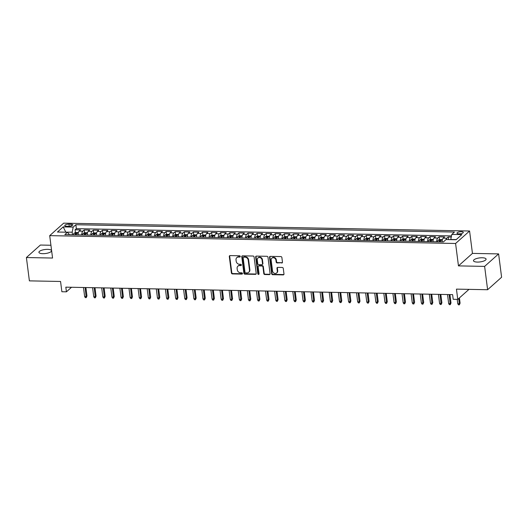 <?xml version="1.0" encoding="UTF-8"?>
<svg xmlns="http://www.w3.org/2000/svg" width="528" height="528" viewBox="0 0 528 528"><rect width="100%" height="100%" fill="white"/><g stroke="black" fill="none" stroke-linecap="round" stroke-linejoin="round"><path stroke-width="0.79" d="M240.28 256.43A0.68 0.587 -131.8 0 0 239.573 255.776L230.083 255.592A0.977 0.838 -131.8 0 0 229.304 256.489L231.416 272.983A0.977 0.838 -131.8 0 0 232.426 273.913L241.916 274.098A0.68 0.587 -131.8 0 0 242.464 273.471A0.68 0.587 -131.8 0 0 241.751 272.818L240.524 272.791A3.115 2.68 -131.8 0 1 237.29 269.808L237.118 268.435A3.115 2.68 -131.8 0 1 237.897 266.165A3.115 2.68 -131.8 0 1 239.6 265.558L240.827 265.577A0.68 0.587 -131.8 0 0 240.662 264.297L239.435 264.271A3.115 2.68 -131.8 0 1 236.201 261.287L236.023 259.915A3.115 2.68 -131.8 0 1 236.808 257.644A3.115 2.68 -131.8 0 1 238.504 257.037L239.738 257.057A0.68 0.587 -131.8 0 0 240.28 256.43M482.203 257.763A6.356 2.026 -7.3 0 0 473.484 260.726A6.356 2.026 -7.3 0 0 477.365 262.079A6.356 2.026 -7.3 0 0 486.09 259.116A6.356 2.026 -7.3 0 0 482.203 257.763M47.645 249.361A6.356 2.026 -7.3 0 0 38.92 252.325A6.356 2.026 -7.3 0 0 42.808 253.678A6.356 2.026 -7.3 0 0 51.526 250.714A6.356 2.026 -7.3 0 0 47.645 249.361M461.353 231.7A3.175 1.01 -7.3 0 0 456.991 233.185A3.175 1.01 -7.3 0 0 458.931 233.864A3.175 1.01 -7.3 0 0 463.294 232.379A3.175 1.01 -7.3 0 0 461.353 231.7M281.688 263.036A0.977 0.838 -131.8 0 0 282.467 262.132L281.873 257.506A0.977 0.838 -131.8 0 0 280.863 256.575L270.323 256.37A0.977 0.838 -131.8 0 0 269.544 257.268L271.663 273.761A0.977 0.838 -131.8 0 0 272.672 274.692L283.213 274.897A0.977 0.838 -131.8 0 0 283.985 273.999L283.272 268.409A0.977 0.838 -131.8 0 0 282.262 267.478L277.748 267.392A0.977 0.838 -131.8 0 0 276.976 268.29L277.325 271.062A2.607 2.244 -131.8 0 1 276.672 272.956A2.607 2.244 -131.8 0 1 274.184 273.2A2.607 2.244 -131.8 0 1 272.547 270.97L271.161 260.113A2.607 2.244 -131.8 0 1 271.814 258.212A2.607 2.244 -131.8 0 1 274.303 257.968A2.607 2.244 -131.8 0 1 275.939 260.205L276.17 262.013A0.977 0.838 -131.8 0 0 277.18 262.944L282.071 262.693A0.977 0.838 -131.8 0 0 282.381 262.64M50.926 245.249L40.385 245.045L26.4 257.539L29.39 280.87L60.562 281.47L61.875 291.74L66.422 291.826L65.828 287.159L452.608 294.637L453.209 299.303L457.756 299.396L468.983 289.37M484.625 266.396L498.61 253.902L472.448 253.4L458.462 265.888L484.625 266.396L487.615 289.727L456.443 289.126L457.756 299.396M458.462 265.888L455.591 243.487L49.698 235.64L63.683 223.153L469.577 231L455.591 243.487M26.4 257.539L52.562 258.04L49.698 235.64M254.093 256.971A0.977 0.838 -131.8 0 0 253.084 256.04L242.543 255.836A0.977 0.838 -131.8 0 0 241.765 256.733L243.877 273.227A0.977 0.838 -131.8 0 0 244.886 274.157L255.427 274.362A0.977 0.838 -131.8 0 0 256.205 273.464L254.093 256.971M256.43 256.1L266.97 256.304A0.977 0.838 -131.8 0 1 267.986 257.242L270.098 273.728A0.977 0.838 -131.8 0 1 269.32 274.633L264.812 274.54A0.977 0.838 -131.8 0 1 263.795 273.61L262.944 266.924A0.977 0.838 -131.8 0 0 261.934 265.987L258.938 265.927A0.977 0.838 -131.8 0 0 258.166 266.831L259.057 273.794A0.68 0.587 -131.8 0 1 257.803 273.768L255.658 257.004A0.977 0.838 -131.8 0 1 256.43 256.1M498.61 253.902L501.6 277.24L487.615 289.727M451.268 237.052L448.226 236.993L448.562 239.593M446.107 239.547A3.973 1.584 -88.9 0 1 446.846 238.227L443.203 238.154L444.589 236.927L439.124 236.821L439.494 239.679M436.643 241.778A3.973 1.584 -88.9 0 1 437.745 238.049L434.108 237.983L435.488 236.749L430.023 236.643L430.393 239.507M427.541 241.6A3.973 1.584 -88.9 0 1 428.644 237.877L425.007 237.805L426.386 236.57L420.922 236.465L421.291 239.329M418.44 241.421A3.973 1.584 -88.9 0 1 419.542 237.699L415.906 237.626L417.285 236.399L411.82 236.293L412.19 239.151M409.339 241.25A3.973 1.584 -88.9 0 1 410.441 237.521L406.804 237.455L408.184 236.221L402.725 236.115L403.088 238.979M400.237 241.072A3.973 1.584 -88.9 0 1 401.346 237.349L397.703 237.277L399.082 236.042L393.624 235.937L393.987 238.801M391.136 240.9A3.973 1.584 -88.9 0 1 392.245 237.171L388.601 237.098L389.981 235.871L384.523 235.765L384.886 238.623M382.034 240.722A3.973 1.584 -88.9 0 1 383.143 236.999L379.5 236.927L380.879 235.693L375.421 235.587L375.784 238.451M372.933 240.544A3.973 1.584 -88.9 0 1 374.042 236.821L370.399 236.749L371.778 235.514L366.32 235.409L366.683 238.273M363.832 240.372A3.973 1.584 -88.9 0 1 364.94 236.643L361.297 236.577L362.677 235.343L357.218 235.237L357.588 238.095M354.73 240.194A3.973 1.584 -88.9 0 1 355.839 236.471L352.196 236.399L353.575 235.165L348.117 235.059L348.487 237.923M345.629 240.016A3.973 1.584 -88.9 0 1 346.738 236.293L343.101 236.221L344.48 234.993L339.016 234.887L339.385 237.745M336.534 239.844A3.973 1.584 -88.9 0 1 337.636 236.115L334 236.049L335.379 234.815L329.914 234.709L330.284 237.567M327.433 239.666A3.973 1.584 -88.9 0 1 328.535 235.943L324.898 235.871L326.278 234.637L320.813 234.531L321.182 237.395M318.331 239.488A3.973 1.584 -88.9 0 1 319.433 235.765L315.797 235.693L317.176 234.465L311.718 234.359L312.081 237.217M309.23 239.316A3.973 1.584 -88.9 0 1 310.332 235.587L306.695 235.521L308.075 234.287L302.617 234.181L302.98 237.046M300.128 239.138A3.973 1.584 -88.9 0 1 301.237 235.415L297.594 235.343L298.973 234.109L293.515 234.003L293.878 236.867M291.027 238.96A3.973 1.584 -88.9 0 1 292.136 235.237L288.493 235.165L289.872 233.937L284.414 233.831L284.777 236.689M281.926 238.788A3.973 1.584 -88.9 0 1 283.034 235.059L279.391 234.993L280.771 233.759L275.312 233.653L275.675 236.518M272.824 238.61A3.973 1.584 -88.9 0 1 273.933 234.887L270.29 234.815L271.669 233.581L266.211 233.475L266.581 236.339M263.723 238.432A3.973 1.584 -88.9 0 1 264.832 234.709L261.188 234.637L262.568 233.409L257.11 233.303L257.479 236.161M254.621 238.26A3.973 1.584 -88.9 0 1 255.73 234.531L252.087 234.465L253.473 233.231L248.008 233.125L248.378 235.99M245.527 238.082A3.973 1.584 -88.9 0 1 246.629 234.359L242.992 234.287L244.372 233.053L238.907 232.947L239.276 235.811M236.425 237.904A3.973 1.584 -88.9 0 1 237.527 234.181L233.891 234.109L235.27 232.881L229.805 232.775L230.175 235.633M227.324 237.732A3.973 1.584 -88.9 0 1 228.426 234.003L224.789 233.937L226.169 232.703L220.704 232.597L221.074 235.462M218.222 237.554A3.973 1.584 -88.9 0 1 219.325 233.831L215.688 233.759L217.067 232.525L211.609 232.419L211.972 235.283M209.121 237.376A3.973 1.584 -88.9 0 1 210.223 233.653L206.587 233.581L207.966 232.353L202.508 232.247L202.871 235.105M200.02 237.204A3.973 1.584 -88.9 0 1 201.128 233.475L197.485 233.409L198.865 232.175L193.406 232.069L193.769 234.934M190.918 237.026A3.973 1.584 -88.9 0 1 192.027 233.303L188.384 233.231L189.763 231.997L184.305 231.891L184.668 234.755M181.817 236.848A3.973 1.584 -88.9 0 1 182.926 233.125L179.282 233.053L180.662 231.825L175.204 231.719L175.567 234.577M172.715 236.676A3.973 1.584 -88.9 0 1 173.824 232.947L170.181 232.881L171.56 231.647L166.102 231.541L166.472 234.406M163.614 236.498A3.973 1.584 -88.9 0 1 164.723 232.775L161.08 232.703L162.459 231.469L157.001 231.363L157.37 234.227M154.513 236.32A3.973 1.584 -88.9 0 1 155.621 232.597L151.978 232.525L153.364 231.297L147.899 231.191L148.269 234.049M145.418 236.148A3.973 1.584 -88.9 0 1 146.52 232.419L142.883 232.353L144.263 231.119L138.798 231.013L139.168 233.878M136.316 235.97A3.973 1.584 -88.9 0 1 137.419 232.247L133.782 232.175L135.161 230.941L129.697 230.835L130.066 233.699M127.215 235.792A3.973 1.584 -88.9 0 1 128.317 232.069L124.681 231.997L126.06 230.769L120.595 230.663L120.965 233.521M118.114 235.62A3.973 1.584 -88.9 0 1 119.216 231.891L115.579 231.825L116.959 230.591L111.5 230.485L111.863 233.35M109.012 235.442A3.973 1.584 -88.9 0 1 110.121 231.719L106.478 231.647L107.857 230.413L102.399 230.307L102.762 233.171M99.911 235.264A3.973 1.584 -88.9 0 1 101.02 231.541L97.376 231.469L98.756 230.241L93.298 230.135L93.661 232.993M90.809 235.092A3.973 1.584 -88.9 0 1 91.918 231.363L88.275 231.297L89.654 230.063L84.196 229.957L82.817 231.191A3.973 1.584 91.1 0 0 81.708 234.914M84.559 232.822L84.196 229.957M66.634 226.241L68.64 226.281A3.076 0.983 -7.3 0 0 72.864 224.842A3.076 0.983 -7.3 0 0 70.983 224.189L68.977 224.149A3.076 0.983 -7.3 0 0 64.753 225.588A3.076 0.983 -7.3 0 0 66.634 226.241M456.225 239.6L450.773 239.494L451.803 234.412L454.45 232.049L75.86 224.73L73.214 227.093L72.178 232.175L72.508 234.736M451.803 234.412L461.815 234.604L456.073 239.738L446.061 239.547L443.414 241.91L64.819 234.59L67.465 232.228L57.453 232.03L63.202 226.901L73.214 227.093M451.499 235.904L76.362 228.65L75.095 229.779L80.553 229.885L79.174 231.119A3.973 1.584 91.1 0 0 78.071 234.841M91.918 231.363L93.298 230.135M101.02 231.541L102.399 230.307M110.121 231.719L111.5 230.485M119.216 231.891L120.595 230.663M128.317 232.069L129.697 230.835M137.419 232.247L138.798 231.013M146.52 232.419L147.899 231.191M155.621 232.597L157.001 231.363M164.723 232.775L166.102 231.541M173.824 232.947L175.204 231.719M182.926 233.125L184.305 231.891M192.027 233.303L193.406 232.069M201.128 233.475L202.508 232.247M210.223 233.653L211.609 232.419M219.325 233.831L220.704 232.597M228.426 234.003L229.805 232.775M237.527 234.181L238.907 232.947M246.629 234.359L248.008 233.125M255.73 234.531L257.11 233.303M264.832 234.709L266.211 233.475M273.933 234.887L275.312 233.653M283.034 235.059L284.414 233.831M292.136 235.237L293.515 234.003M301.237 235.415L302.617 234.181M310.332 235.587L311.718 234.359M319.433 235.765L320.813 234.531M328.535 235.943L329.914 234.709M337.636 236.115L339.016 234.887M346.738 236.293L348.117 235.059M355.839 236.471L357.218 235.237M364.94 236.643L366.32 235.409M374.042 236.821L375.421 235.587M383.143 236.999L384.523 235.765M392.245 237.171L393.624 235.937M401.346 237.349L402.725 236.115M410.441 237.521L411.82 236.293M419.542 237.699L420.922 236.465M428.644 237.877L430.023 236.643M437.745 238.049L439.124 236.821M446.846 238.227L448.226 236.993M72.178 232.175L65.657 232.188M65.828 232.195L63.202 226.901M69.465 234.676L67.465 232.228M472.448 253.4L469.577 231M66.422 291.826L71.524 287.272M75.458 232.643L75.095 229.779M76.362 228.65L75.86 224.73M88.275 231.297A3.973 1.584 91.1 0 0 87.173 235.019M97.376 231.469A3.973 1.584 91.1 0 0 96.268 235.198M106.478 231.647A3.973 1.584 91.1 0 0 105.369 235.369M115.579 231.825A3.973 1.584 91.1 0 0 114.47 235.547M124.681 231.997A3.973 1.584 91.1 0 0 123.572 235.726M133.782 232.175A3.973 1.584 91.1 0 0 132.673 235.897M142.883 232.353A3.973 1.584 91.1 0 0 141.775 236.075M151.978 232.525A3.973 1.584 91.1 0 0 150.876 236.254M161.08 232.703A3.973 1.584 91.1 0 0 159.977 236.425M170.181 232.881A3.973 1.584 91.1 0 0 169.079 236.603M179.282 233.053A3.973 1.584 91.1 0 0 178.18 236.782M188.384 233.231A3.973 1.584 91.1 0 0 187.282 236.953M197.485 233.409A3.973 1.584 91.1 0 0 196.376 237.131M206.587 233.581A3.973 1.584 91.1 0 0 205.478 237.31M215.688 233.759A3.973 1.584 91.1 0 0 214.579 237.481M224.789 233.937A3.973 1.584 91.1 0 0 223.681 237.659M233.891 234.109A3.973 1.584 91.1 0 0 232.782 237.838M242.992 234.287A3.973 1.584 91.1 0 0 241.883 238.009M252.087 234.465A3.973 1.584 91.1 0 0 250.985 238.187M261.188 234.637A3.973 1.584 91.1 0 0 260.086 238.366M270.29 234.815A3.973 1.584 91.1 0 0 269.188 238.537M279.391 234.993A3.973 1.584 91.1 0 0 278.289 238.715M288.493 235.165A3.973 1.584 91.1 0 0 287.384 238.894M297.594 235.343A3.973 1.584 91.1 0 0 296.485 239.065M306.695 235.521A3.973 1.584 91.1 0 0 305.587 239.243M315.797 235.693A3.973 1.584 91.1 0 0 314.688 239.422M324.898 235.871A3.973 1.584 91.1 0 0 323.789 239.593M334 236.049A3.973 1.584 91.1 0 0 332.891 239.771M343.101 236.221A3.973 1.584 91.1 0 0 341.992 239.95M352.196 236.399A3.973 1.584 91.1 0 0 351.094 240.121M361.297 236.577A3.973 1.584 91.1 0 0 360.195 240.299M370.399 236.749A3.973 1.584 91.1 0 0 369.296 240.478M379.5 236.927A3.973 1.584 91.1 0 0 378.398 240.649M388.601 237.098A3.973 1.584 91.1 0 0 387.493 240.827M397.703 237.277A3.973 1.584 91.1 0 0 396.594 241.006M406.804 237.455A3.973 1.584 91.1 0 0 405.695 241.177M415.906 237.626A3.973 1.584 91.1 0 0 414.797 241.355M425.007 237.805A3.973 1.584 91.1 0 0 423.898 241.527M434.108 237.983A3.973 1.584 91.1 0 0 433 241.705M443.203 238.154A3.973 1.584 91.1 0 0 442.101 241.883M240.253 256.707A0.68 0.587 -131.8 0 1 240.115 256.72L238.887 256.7A3.115 2.68 -131.8 0 0 237.184 257.301L236.808 257.644M237.897 266.165L238.273 265.822A3.115 2.68 -131.8 0 1 239.976 265.221L241.204 265.241A0.68 0.587 -131.8 0 0 241.342 265.228M229.766 255.651A0.977 0.838 -131.8 0 0 229.68 256.153L231.792 272.646A0.977 0.838 -131.8 0 0 232.802 273.577L242.299 273.761A0.68 0.587 -131.8 0 0 242.438 273.748M242.227 255.889A0.977 0.838 -131.8 0 0 242.141 256.397L244.253 272.884A0.977 0.838 -131.8 0 0 245.269 273.821L255.809 274.025A0.977 0.838 -131.8 0 0 256.12 273.966M243.685 257.136A0.68 0.587 -131.8 0 0 243.144 257.763L244.999 272.243A0.68 0.587 -131.8 0 0 245.705 272.897L247.005 272.917A3.115 2.68 -131.8 0 0 248.701 272.309A3.115 2.68 -131.8 0 0 249.487 270.039L248.219 260.146A3.115 2.68 -131.8 0 0 244.985 257.162L243.685 257.136L244.068 256.799A0.68 0.587 -131.8 0 0 243.692 256.931L243.316 257.268M248.701 272.309L249.084 271.973A3.115 2.68 -131.8 0 0 249.863 269.702L249.487 270.039M244.068 256.799L245.362 256.826A3.115 2.68 -131.8 0 1 248.596 259.809L249.863 269.702M258.41 266.119L258.786 265.782A0.977 0.838 -131.8 0 1 259.314 265.591L262.31 265.65A0.977 0.838 -131.8 0 1 263.32 266.581L264.178 273.273A0.977 0.838 -131.8 0 0 265.188 274.204L269.696 274.289A0.977 0.838 -131.8 0 0 270.013 274.237M256.12 256.159A0.977 0.838 -131.8 0 0 256.034 256.661L258.179 273.431A0.68 0.587 -131.8 0 0 259.03 274.072M262.053 259.981A2.607 2.244 -131.8 0 0 260.416 257.75A2.607 2.244 -131.8 0 0 257.928 257.994A2.607 2.244 -131.8 0 0 257.275 259.888L257.763 263.716A0.977 0.838 -131.8 0 0 258.773 264.647L261.769 264.706A0.977 0.838 -131.8 0 0 262.541 263.809L262.053 259.981L262.429 259.644A2.607 2.244 -131.8 0 0 260.792 257.407A2.607 2.244 -131.8 0 0 258.304 257.651L257.928 257.994M262.297 264.515L262.673 264.178A0.977 0.838 -131.8 0 0 262.918 263.465L262.541 263.809M262.429 259.644L262.918 263.465M271.814 258.212L272.191 257.875A2.607 2.244 -131.8 0 1 274.679 257.631A2.607 2.244 -131.8 0 1 276.316 259.868L276.547 261.677A0.977 0.838 -131.8 0 0 277.556 262.607L282.071 262.693M276.672 272.956L277.055 272.62A2.607 2.244 -131.8 0 0 277.708 270.725L277.325 271.062M277.438 267.445A0.977 0.838 -131.8 0 0 277.352 267.953L277.708 270.725M270.013 256.423A0.977 0.838 -131.8 0 0 269.927 256.931L272.039 273.425A0.977 0.838 -131.8 0 0 273.049 274.355L283.589 274.56A0.977 0.838 -131.8 0 0 283.899 274.507M78.388 232.584L75.735 232.538L74.072 233.191A2.633 1.049 91.1 0 0 73.432 234.755M78.091 234.326A2.633 1.049 91.1 0 0 77.979 234.841M76.25 234.808A2.633 1.049 -88.9 0 1 76.619 233.614L75.53 233.594A2.633 1.049 91.1 0 0 75.161 234.788M86.962 295.957L86.229 297.634L85.318 297.62L84.645 296.531L86.282 296.564L86.962 295.957L85.886 287.549M86.229 297.634L85.127 287.536M84.645 296.531L83.49 287.503M87.49 232.762L84.836 232.709L83.167 233.369A2.633 1.049 91.1 0 0 82.533 234.934M87.193 234.505A2.633 1.049 91.1 0 0 87.08 235.019M85.351 234.986A2.633 1.049 -88.9 0 1 85.721 233.792L84.632 233.772A2.633 1.049 91.1 0 0 84.262 234.967M96.063 296.135L95.33 297.812L94.42 297.792L93.746 296.71L95.383 296.743L96.063 296.135L94.987 287.727M95.33 297.812L94.228 287.707M93.746 296.71L92.591 287.681M96.591 232.94L93.938 232.888L92.268 233.548A2.633 1.049 91.1 0 0 91.634 235.105M96.294 234.683A2.633 1.049 91.1 0 0 96.182 235.198M94.453 235.158A2.633 1.049 -88.9 0 1 94.822 233.97L93.733 233.95A2.633 1.049 91.1 0 0 93.364 235.138M105.164 296.307L104.432 297.99L103.521 297.97L102.848 296.888L104.485 296.914L105.164 296.307L104.089 287.899M104.432 297.99L103.33 287.885M102.848 296.888L101.693 287.852M105.692 233.112L103.039 233.066L101.369 233.719A2.633 1.049 91.1 0 0 100.736 235.283M105.395 234.854A2.633 1.049 91.1 0 0 105.283 235.369M103.554 235.336A2.633 1.049 -88.9 0 1 103.924 234.142L102.835 234.122A2.633 1.049 91.1 0 0 102.465 235.316M114.266 296.485L113.527 298.162L112.622 298.148L111.949 297.059L113.586 297.092L114.266 296.485L113.19 288.077M113.527 298.162L112.431 288.064M111.949 297.059L110.794 288.031M114.794 233.29L112.141 233.237L110.471 233.897A2.633 1.049 91.1 0 0 109.837 235.462M114.497 235.033A2.633 1.049 91.1 0 0 114.385 235.547M112.655 235.514A2.633 1.049 -88.9 0 1 113.025 234.32L111.929 234.3A2.633 1.049 91.1 0 0 111.566 235.495M123.367 296.663L122.628 298.34L121.717 298.32L121.051 297.238L122.687 297.271L123.367 296.663L122.291 288.255M122.628 298.34L121.532 288.235M121.051 297.238L119.896 288.209M123.895 233.468L121.235 233.416L119.572 234.076A2.633 1.049 91.1 0 0 118.939 235.633M123.598 235.211A2.633 1.049 91.1 0 0 123.486 235.719M121.757 235.686A2.633 1.049 -88.9 0 1 122.126 234.498L121.031 234.478A2.633 1.049 91.1 0 0 120.668 235.666M132.469 296.835L131.729 298.518L130.819 298.498L130.152 297.416L131.789 297.442L132.469 296.835L131.393 288.427M131.729 298.518L130.634 288.413M130.152 297.416L128.99 288.38M132.997 233.64L130.337 233.594L128.674 234.247A2.633 1.049 91.1 0 0 128.033 235.811M132.693 235.382A2.633 1.049 91.1 0 0 132.587 235.897M130.858 235.864A2.633 1.049 -88.9 0 1 131.228 234.67L130.132 234.65A2.633 1.049 91.1 0 0 129.763 235.844M141.57 297.013L140.831 298.69L139.92 298.676L139.253 297.587L140.89 297.62L141.57 297.013L140.494 288.605M140.831 298.69L139.735 288.592M139.253 297.587L138.092 288.559M142.091 233.818L139.438 233.765L137.775 234.425A2.633 1.049 91.1 0 0 137.135 235.983M141.794 235.561A2.633 1.049 91.1 0 0 141.689 236.075M139.96 236.042A2.633 1.049 -88.9 0 1 140.329 234.848L139.234 234.828A2.633 1.049 91.1 0 0 138.864 236.023M150.671 297.191L149.932 298.868L149.021 298.848L148.355 297.766L149.992 297.799L150.671 297.191L149.596 288.783M149.932 298.868L148.83 288.763M148.355 297.766L147.193 288.73M151.193 233.996L148.54 233.944L146.876 234.604A2.633 1.049 91.1 0 0 146.236 236.161M150.896 235.739A2.633 1.049 91.1 0 0 150.79 236.247M149.061 236.214A2.633 1.049 -88.9 0 1 149.431 235.026L148.335 235A2.633 1.049 91.1 0 0 147.965 236.194M159.773 297.363L159.034 299.046L158.123 299.026L157.45 297.944L159.093 297.97L159.773 297.363L158.697 288.955M159.034 299.046L157.931 288.941M157.45 297.944L156.295 288.908M160.294 234.168L157.641 234.122L155.978 234.775A2.633 1.049 91.1 0 0 155.338 236.339M159.997 235.91A2.633 1.049 91.1 0 0 159.892 236.425M158.162 236.392A2.633 1.049 -88.9 0 1 158.525 235.198L157.436 235.178A2.633 1.049 91.1 0 0 157.067 236.372M168.874 297.541L168.135 299.218L167.224 299.204L166.551 298.115L168.194 298.148L168.874 297.541L167.792 289.133M168.135 299.218L167.033 289.12M166.551 298.115L165.396 289.087M169.396 234.346L166.742 234.293L165.079 234.953A2.633 1.049 91.1 0 0 164.439 236.511M169.099 236.089A2.633 1.049 91.1 0 0 168.993 236.603M167.264 236.57A2.633 1.049 -88.9 0 1 167.627 235.376L166.538 235.356A2.633 1.049 91.1 0 0 166.168 236.551M177.976 297.719L177.236 299.396L176.326 299.376L175.652 298.294L177.289 298.327L177.976 297.719L176.893 289.304M177.236 299.396L176.134 289.291M175.652 298.294L174.497 289.258M178.497 234.524L175.844 234.472L174.174 235.132A2.633 1.049 91.1 0 0 173.54 236.689M178.2 236.267A2.633 1.049 91.1 0 0 178.088 236.775M176.359 236.742A2.633 1.049 -88.9 0 1 176.728 235.554L175.639 235.528A2.633 1.049 91.1 0 0 175.27 236.722M187.07 297.891L186.338 299.574L185.427 299.554L184.754 298.465L186.391 298.498L187.07 297.891L185.995 289.483M186.338 299.574L185.236 289.469M184.754 298.465L183.599 289.436M187.598 234.696L184.945 234.65L183.275 235.303A2.633 1.049 91.1 0 0 182.642 236.867M187.301 236.438A2.633 1.049 91.1 0 0 187.189 236.953M185.46 236.92A2.633 1.049 -88.9 0 1 185.83 235.726L184.741 235.706A2.633 1.049 91.1 0 0 184.371 236.9M196.172 298.069L195.439 299.746L194.528 299.732L193.855 298.643L195.492 298.676L196.172 298.069L195.096 289.661M195.439 299.746L194.337 289.648M193.855 298.643L192.7 289.615M196.7 234.874L194.047 234.821L192.377 235.481A2.633 1.049 91.1 0 0 191.743 237.039M196.403 236.617A2.633 1.049 91.1 0 0 196.291 237.131M194.561 237.098A2.633 1.049 -88.9 0 1 194.931 235.904L193.842 235.884A2.633 1.049 91.1 0 0 193.472 237.072M205.273 298.247L204.534 299.924L203.63 299.904L202.957 298.822L204.593 298.855L205.273 298.247L204.197 289.832M204.534 299.924L203.438 289.819M202.957 298.822L201.802 289.786M205.801 235.052L203.148 235L201.478 235.66A2.633 1.049 91.1 0 0 200.845 237.217M205.504 236.795A2.633 1.049 91.1 0 0 205.392 237.303M203.663 237.27A2.633 1.049 -88.9 0 1 204.032 236.082L202.937 236.056A2.633 1.049 91.1 0 0 202.574 237.25M214.375 298.419L213.635 300.102L212.725 300.082L212.058 298.993L213.695 299.026L214.375 298.419L213.299 290.011M213.635 300.102L212.54 289.997M212.058 298.993L210.903 289.964M214.903 235.224L212.249 235.178L210.58 235.831A2.633 1.049 91.1 0 0 209.946 237.395M214.606 236.966A2.633 1.049 91.1 0 0 214.493 237.481M212.764 237.448A2.633 1.049 -88.9 0 1 213.134 236.254L212.038 236.234A2.633 1.049 91.1 0 0 211.675 237.428M223.476 298.597L222.737 300.274L221.826 300.26L221.159 299.171L222.796 299.204L223.476 298.597L222.4 290.189M222.737 300.274L221.641 290.176M221.159 299.171L219.998 290.143M224.004 235.402L221.344 235.349L219.681 236.009A2.633 1.049 91.1 0 0 219.047 237.567M223.707 237.145A2.633 1.049 91.1 0 0 223.595 237.659M221.866 237.626A2.633 1.049 -88.9 0 1 222.235 236.432L221.14 236.412A2.633 1.049 91.1 0 0 220.777 237.6M232.577 298.775L231.838 300.452L230.927 300.432L230.261 299.35L231.898 299.383L232.577 298.775L231.502 290.36M231.838 300.452L230.743 290.347M230.261 299.35L229.099 290.314M233.105 235.58L230.446 235.528L228.782 236.188A2.633 1.049 91.1 0 0 228.142 237.745M232.802 237.323A2.633 1.049 91.1 0 0 232.696 237.831M230.967 237.798A2.633 1.049 -88.9 0 1 231.337 236.61L230.241 236.584A2.633 1.049 91.1 0 0 229.871 237.778M241.679 298.947L240.94 300.63L240.029 300.61L239.362 299.521L240.999 299.554L241.679 298.947L240.603 290.539M240.94 300.63L239.837 290.525M239.362 299.521L238.201 290.492M242.2 235.752L239.547 235.706L237.884 236.359A2.633 1.049 91.1 0 0 237.244 237.923M241.903 237.494A2.633 1.049 91.1 0 0 241.798 238.009M240.068 237.976A2.633 1.049 -88.9 0 1 240.438 236.782L239.342 236.762A2.633 1.049 91.1 0 0 238.973 237.956M250.78 299.125L250.041 300.802L249.13 300.788L248.457 299.699L250.1 299.732L250.78 299.125L249.704 290.717M250.041 300.802L248.939 290.704M248.457 299.699L247.302 290.671M251.302 235.93L248.648 235.877L246.985 236.537A2.633 1.049 91.1 0 0 246.345 238.095M251.005 237.673A2.633 1.049 91.1 0 0 250.899 238.187M249.17 238.154A2.633 1.049 -88.9 0 1 249.533 236.96L248.444 236.94A2.633 1.049 91.1 0 0 248.074 238.128M259.882 299.297L259.142 300.98L258.232 300.96L257.558 299.878L259.202 299.911L259.882 299.297L258.799 290.888M259.142 300.98L258.04 290.875M257.558 299.878L256.403 290.842M260.403 236.108L257.75 236.056L256.087 236.716A2.633 1.049 91.1 0 0 255.446 238.273M260.106 237.851A2.633 1.049 91.1 0 0 260 238.359M258.271 238.326A2.633 1.049 -88.9 0 1 258.634 237.138L257.545 237.112A2.633 1.049 91.1 0 0 257.176 238.306M268.983 299.475L268.244 301.158L267.333 301.138L266.66 300.049L268.303 300.082L268.983 299.475L267.901 291.067M268.244 301.158L267.142 291.053M266.66 300.049L265.505 291.02M269.504 236.28L266.851 236.234L265.188 236.887A2.633 1.049 91.1 0 0 264.548 238.451M269.207 238.022A2.633 1.049 91.1 0 0 269.102 238.537M267.373 238.504A2.633 1.049 -88.9 0 1 267.736 237.31L266.647 237.29A2.633 1.049 91.1 0 0 266.277 238.484M278.084 299.653L277.345 301.33L276.434 301.316L275.761 300.227L277.398 300.26L278.084 299.653L277.002 291.245M277.345 301.33L276.243 291.232M275.761 300.227L274.606 291.199M278.606 236.458L275.953 236.405L274.283 237.065A2.633 1.049 91.1 0 0 273.649 238.623M278.309 238.201A2.633 1.049 91.1 0 0 278.197 238.715M276.467 238.682A2.633 1.049 -88.9 0 1 276.837 237.488L275.748 237.468A2.633 1.049 91.1 0 0 275.378 238.656M287.179 299.825L286.447 301.508L285.536 301.488L284.863 300.406L286.499 300.439L287.179 299.825L286.103 291.416M286.447 301.508L285.344 291.403M284.863 300.406L283.708 291.37M287.707 236.636L285.054 236.584L283.384 237.244A2.633 1.049 91.1 0 0 282.751 238.801M287.41 238.379A2.633 1.049 91.1 0 0 287.298 238.887M285.569 238.854A2.633 1.049 -88.9 0 1 285.938 237.666L284.849 237.64A2.633 1.049 91.1 0 0 284.48 238.834M296.281 300.003L295.548 301.686L294.637 301.666L293.964 300.577L295.601 300.61L296.281 300.003L295.205 291.595M295.548 301.686L294.446 291.581M293.964 300.577L292.809 291.548M296.809 236.808L294.155 236.755L292.486 237.415A2.633 1.049 91.1 0 0 291.852 238.979M296.512 238.55A2.633 1.049 91.1 0 0 296.399 239.065M294.67 239.032A2.633 1.049 -88.9 0 1 295.04 237.838L293.951 237.818A2.633 1.049 91.1 0 0 293.581 239.012M305.382 300.181L304.643 301.858L303.739 301.844L303.065 300.755L304.702 300.788L305.382 300.181L304.306 291.773M304.643 301.858L303.547 291.753M303.065 300.755L301.91 291.727M305.91 236.986L303.257 236.933L301.587 237.593A2.633 1.049 91.1 0 0 300.953 239.151M305.613 238.729A2.633 1.049 91.1 0 0 305.501 239.243M303.772 239.21A2.633 1.049 -88.9 0 1 304.141 238.016L303.046 237.996A2.633 1.049 91.1 0 0 302.683 239.184M314.483 300.353L313.744 302.036L312.833 302.016L312.167 300.934L313.804 300.967L314.483 300.353L313.408 291.944M313.744 302.036L312.649 291.931M312.167 300.934L311.012 291.898M315.011 237.164L312.358 237.112L310.688 237.765A2.633 1.049 91.1 0 0 310.055 239.329M314.714 238.9A2.633 1.049 91.1 0 0 314.602 239.415M312.873 239.382A2.633 1.049 -88.9 0 1 313.243 238.194L312.147 238.168A2.633 1.049 91.1 0 0 311.784 239.362M323.585 300.531L322.846 302.207L321.935 302.194L321.268 301.105L322.905 301.138L323.585 300.531L322.509 292.123M322.846 302.207L321.75 292.109M321.268 301.105L320.107 292.076M324.113 237.336L321.453 237.283L319.79 237.943A2.633 1.049 91.1 0 0 319.156 239.507M323.809 239.078A2.633 1.049 91.1 0 0 323.704 239.593M321.974 239.56A2.633 1.049 -88.9 0 1 322.344 238.366L321.248 238.346A2.633 1.049 91.1 0 0 320.879 239.54M332.686 300.709L331.947 302.386L331.036 302.366L330.37 301.283L332.006 301.316L332.686 300.709L331.61 292.301M331.947 302.386L330.851 292.281M330.37 301.283L329.208 292.255M333.214 237.514L330.554 237.461L328.891 238.121A2.633 1.049 91.1 0 0 328.251 239.679M332.911 239.257A2.633 1.049 91.1 0 0 332.805 239.771M331.076 239.738A2.633 1.049 -88.9 0 1 331.445 238.544L330.35 238.524A2.633 1.049 91.1 0 0 329.98 239.712M341.788 300.881L341.048 302.564L340.138 302.544L339.471 301.462L341.108 301.488L341.788 300.881L340.712 292.472M341.048 302.564L339.946 292.459M339.471 301.462L338.309 292.426M342.309 237.692L339.656 237.64L337.993 238.293A2.633 1.049 91.1 0 0 337.352 239.857M342.012 239.428A2.633 1.049 91.1 0 0 341.906 239.943M340.177 239.91A2.633 1.049 -88.9 0 1 340.547 238.722L339.451 238.696A2.633 1.049 91.1 0 0 339.082 239.89M350.889 301.059L350.15 302.735L349.239 302.722L348.566 301.633L350.209 301.666L350.889 301.059L349.813 292.651M350.15 302.735L349.048 292.637M348.566 301.633L347.411 292.604M351.41 237.864L348.757 237.811L347.094 238.471A2.633 1.049 91.1 0 0 346.454 240.035M351.113 239.606A2.633 1.049 91.1 0 0 351.008 240.121M349.279 240.088A2.633 1.049 -88.9 0 1 349.642 238.894L348.553 238.874A2.633 1.049 91.1 0 0 348.183 240.068M359.99 301.237L359.251 302.914L358.34 302.894L357.667 301.811L359.311 301.844L359.99 301.237L358.908 292.829M359.251 302.914L358.149 292.809M357.667 301.811L356.512 292.783M360.512 238.042L357.859 237.989L356.195 238.649A2.633 1.049 91.1 0 0 355.555 240.207M360.215 239.785A2.633 1.049 91.1 0 0 360.109 240.299M358.38 240.266A2.633 1.049 -88.9 0 1 358.743 239.072L357.654 239.052A2.633 1.049 91.1 0 0 357.284 240.24M369.092 301.409L368.353 303.092L367.442 303.072L366.769 301.99L368.405 302.016L369.092 301.409L368.009 293M368.353 303.092L367.25 292.987M366.769 301.99L365.614 292.954M369.613 238.22L366.96 238.168L365.297 238.821A2.633 1.049 91.1 0 0 364.657 240.385M369.316 239.956A2.633 1.049 91.1 0 0 369.204 240.471M367.475 240.438A2.633 1.049 -88.9 0 1 367.844 239.243L366.755 239.224A2.633 1.049 91.1 0 0 366.386 240.418M378.187 301.587L377.454 303.263L376.543 303.25L375.87 302.161L377.507 302.194L378.187 301.587L377.111 293.179M377.454 303.263L376.352 293.165M375.87 302.161L374.715 293.132M378.715 238.392L376.061 238.339L374.392 238.999A2.633 1.049 91.1 0 0 373.758 240.563M378.418 240.134A2.633 1.049 91.1 0 0 378.305 240.649M376.576 240.616A2.633 1.049 -88.9 0 1 376.946 239.422L375.857 239.402A2.633 1.049 91.1 0 0 375.487 240.596M387.288 301.765L386.555 303.442L385.645 303.422L384.971 302.339L386.608 302.372L387.288 301.765L386.212 293.357M386.555 303.442L385.453 293.337M384.971 302.339L383.816 293.311M387.816 238.57L385.163 238.517L383.493 239.177A2.633 1.049 91.1 0 0 382.859 240.735M387.519 240.313A2.633 1.049 91.1 0 0 387.407 240.827M385.678 240.794A2.633 1.049 -88.9 0 1 386.047 239.6L384.958 239.58A2.633 1.049 91.1 0 0 384.589 240.768M396.389 301.937L395.65 303.62L394.746 303.6L394.073 302.518L395.71 302.544L396.389 301.937L395.314 293.528M395.65 303.62L394.555 293.515M394.073 302.518L392.918 293.482M396.917 238.748L394.264 238.696L392.594 239.349A2.633 1.049 91.1 0 0 391.961 240.913M396.62 240.484A2.633 1.049 91.1 0 0 396.508 240.999M394.779 240.966A2.633 1.049 -88.9 0 1 395.149 239.771L394.06 239.752A2.633 1.049 91.1 0 0 393.69 240.946M405.491 302.115L404.752 303.791L403.847 303.778L403.174 302.689L404.811 302.722L405.491 302.115L404.415 293.707M404.752 303.791L403.656 293.693M403.174 302.689L402.019 293.66M406.019 238.92L403.366 238.867L401.696 239.527A2.633 1.049 91.1 0 0 401.062 241.091M405.722 240.662A2.633 1.049 91.1 0 0 405.61 241.177M403.88 241.144A2.633 1.049 -88.9 0 1 404.25 239.95L403.154 239.93A2.633 1.049 91.1 0 0 402.791 241.124M414.592 302.293L413.853 303.97L412.942 303.95L412.276 302.867L413.912 302.9L414.592 302.293L413.516 293.885M413.853 303.97L412.757 293.865M412.276 302.867L411.121 293.839M415.12 239.098L412.46 239.045L410.797 239.705A2.633 1.049 91.1 0 0 410.164 241.263M414.823 240.841A2.633 1.049 91.1 0 0 414.711 241.355M412.982 241.322A2.633 1.049 -88.9 0 1 413.351 240.128L412.256 240.108A2.633 1.049 91.1 0 0 411.893 241.296M423.694 302.465L422.954 304.148L422.044 304.128L421.377 303.046L423.014 303.072L423.694 302.465L422.618 294.056M422.954 304.148L421.859 294.043M421.377 303.046L420.215 294.01M424.222 239.27L421.562 239.224L419.899 239.877A2.633 1.049 91.1 0 0 419.258 241.441M423.918 241.012A2.633 1.049 91.1 0 0 423.812 241.527M422.083 241.494A2.633 1.049 -88.9 0 1 422.453 240.299L421.357 240.28A2.633 1.049 91.1 0 0 420.988 241.474M432.795 302.643L432.056 304.319L431.145 304.306L430.478 303.217L432.115 303.25L432.795 302.643L431.719 294.235M432.056 304.319L430.96 294.221M430.478 303.217L429.317 294.188M433.316 239.448L430.663 239.395L429 240.055A2.633 1.049 91.1 0 0 428.36 241.619M433.019 241.19A2.633 1.049 91.1 0 0 432.914 241.705M431.185 241.672A2.633 1.049 -88.9 0 1 431.554 240.478L430.459 240.458A2.633 1.049 91.1 0 0 430.089 241.652M441.896 302.821L441.157 304.498L440.246 304.478L439.58 303.395L441.217 303.428L441.896 302.821L440.821 294.413M441.157 304.498L440.055 294.393M439.58 303.395L438.418 294.367M442.418 239.626L439.765 239.573L438.101 240.233A2.633 1.049 91.1 0 0 437.461 241.791M442.121 241.369A2.633 1.049 91.1 0 0 442.015 241.883M440.286 241.844A2.633 1.049 -88.9 0 1 440.656 240.656L439.56 240.636A2.633 1.049 91.1 0 0 439.19 241.824M450.998 302.993L450.259 304.676L449.348 304.656L448.675 303.574L450.318 303.6L450.998 302.993L449.922 294.584M450.259 304.676L449.156 294.571M448.675 303.574L447.52 294.538M460.099 303.171L459.36 304.847L458.449 304.834L457.776 303.745L459.419 303.778L460.099 303.171L459.419 297.904M459.36 304.847L458.74 298.511M457.776 303.745L457.222 299.383M82.817 231.191L79.174 231.119M69.247 226.268L68.977 224.149M71.207 225.951L70.983 224.189M238.887 256.7L238.504 257.037M241.204 265.241L240.827 265.577M239.976 265.221L239.6 265.558M242.299 273.761L241.916 274.098M232.802 273.577L232.426 273.913M231.792 272.646L231.416 272.983M229.68 256.153L229.304 256.489M240.115 256.72L239.738 257.057M255.809 274.025L255.427 274.362M245.269 273.821L244.886 274.157M244.253 272.884L243.877 273.227M242.141 256.397L241.765 256.733M248.596 259.809L248.219 260.146M245.362 256.826L244.985 257.162M269.696 274.289L269.32 274.633M265.188 274.204L264.812 274.54M264.178 273.273L263.795 273.61M263.32 266.581L262.944 266.924M262.31 265.65L261.934 265.987M259.314 265.591L258.938 265.927M258.179 273.431L257.803 273.768M256.034 256.661L255.658 257.004M277.556 262.607L277.18 262.944M276.547 261.677L276.17 262.013M276.316 259.868L275.939 260.205M277.352 267.953L276.976 268.29M283.589 274.56L283.213 274.897M273.049 274.355L272.672 274.692M272.039 273.425L271.663 273.761M269.927 256.931L269.544 257.268M78.23 233.257L74.111 233.178M75.682 234.795L75.53 233.594M87.331 233.435L83.213 233.35M84.784 234.973L84.632 233.772M96.433 233.607L92.314 233.528M93.885 235.151L93.733 233.95M105.534 233.785L101.416 233.706M102.986 235.323L102.835 234.122M114.629 233.963L110.51 233.878M112.088 235.501L111.929 234.3M123.73 234.135L119.612 234.056M121.189 235.679L121.031 234.478M132.832 234.313L128.713 234.234M130.291 235.851L130.132 234.65M141.933 234.485L137.815 234.406M139.385 236.029L139.234 234.828M151.034 234.663L146.916 234.584M148.487 236.207L148.335 235M160.136 234.841L156.017 234.762M157.588 236.379L157.436 235.178M169.237 235.013L165.119 234.934M166.69 236.557L166.538 235.356M178.339 235.191L174.22 235.112M175.791 236.735L175.639 235.528M187.44 235.369L183.322 235.29M184.892 236.907L184.741 235.706M196.541 235.541L192.423 235.462M193.994 237.085L193.842 235.884M205.636 235.719L201.524 235.64M203.095 237.263L202.937 236.056M214.738 235.897L210.619 235.818M212.197 237.435L212.038 236.234M223.839 236.069L219.721 235.99M221.298 237.613L221.14 236.412M232.94 236.247L228.822 236.168M230.399 237.791L230.241 236.584M242.042 236.425L237.923 236.346M239.494 237.963L239.342 236.762M251.143 236.597L247.025 236.518M248.596 238.141L248.444 236.94M260.245 236.775L256.126 236.696M257.697 238.319L257.545 237.112M269.346 236.953L265.228 236.874M266.798 238.491L266.647 237.29M278.447 237.125L274.329 237.046M275.9 238.669L275.748 237.468M287.549 237.303L283.43 237.224M285.001 238.847L284.849 237.64M296.65 237.481L292.532 237.402M294.103 239.019L293.951 237.818M305.745 237.653L301.627 237.574M303.204 239.197L303.046 237.996M314.846 237.831L310.728 237.752M312.305 239.375L312.147 238.168M323.948 238.009L319.829 237.93M321.407 239.547L321.248 238.346M333.049 238.181L328.931 238.102M330.508 239.725L330.35 238.524M342.151 238.359L338.032 238.28M339.603 239.903L339.451 238.696M351.252 238.537L347.134 238.458M348.704 240.075L348.553 238.874M360.353 238.709L356.235 238.63M357.806 240.253L357.654 239.052M369.455 238.887L365.336 238.808M366.907 240.431L366.755 239.224M378.556 239.065L374.438 238.986M376.009 240.603L375.857 239.402M387.658 239.237L383.539 239.158M385.11 240.781L384.958 239.58M396.759 239.415L392.641 239.336M394.211 240.959L394.06 239.752M405.854 239.593L401.735 239.514M403.313 241.131L403.154 239.93M414.955 239.765L410.837 239.686M412.414 241.309L412.256 240.108M424.057 239.943L419.938 239.864M421.516 241.487L421.357 240.28M433.158 240.121L429.04 240.042M430.61 241.659L430.459 240.458M442.259 240.293L438.141 240.214M439.712 241.837L439.56 240.636"/></g></svg>
